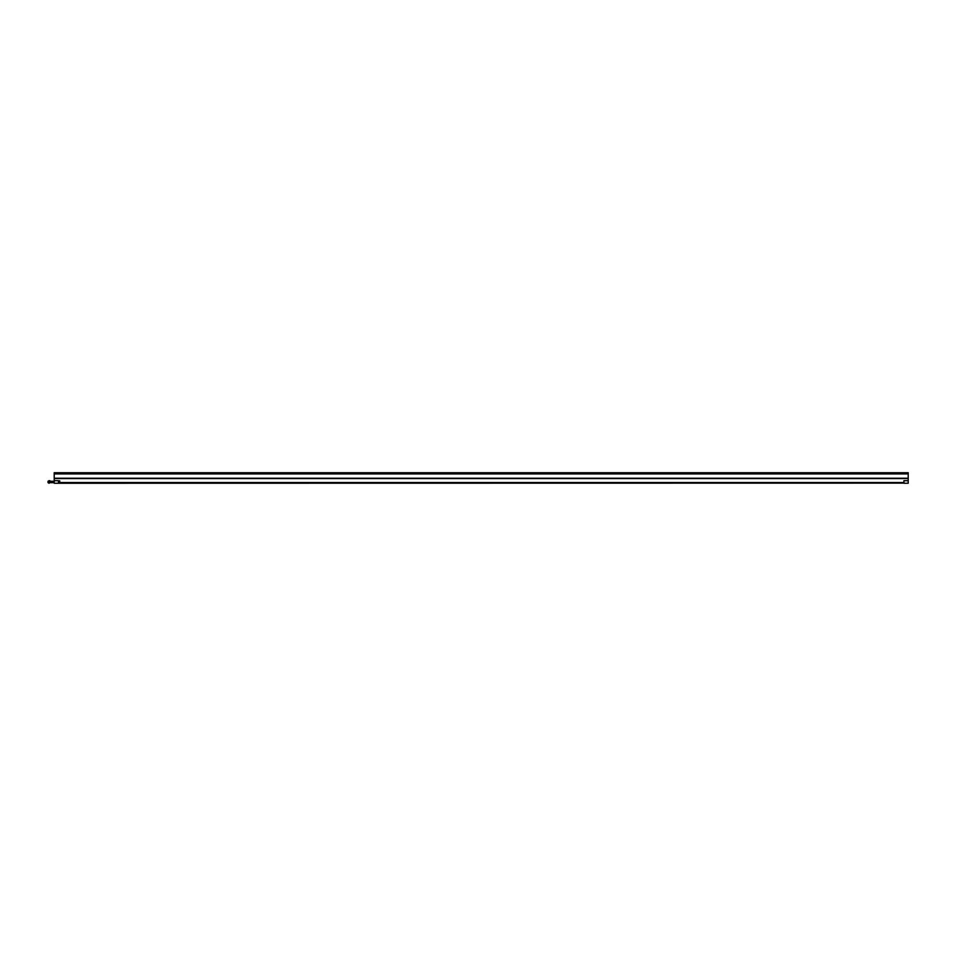 <?xml version="1.0" encoding="UTF-8"?>
<svg xmlns="http://www.w3.org/2000/svg" width="956" height="956" viewBox="0 0 956 956"><rect width="100%" height="100%" fill="white"/><g stroke="black" fill="none" stroke-linecap="round" stroke-linejoin="round"><path stroke-width="1.43" d="M48.517 482.684L48.517 481.262M49.939 482.732L48.517 482.935L48.517 480.999L49.019 482.625L49.019 480.653L49.019 481.31L49.832 480.653M48.015 482.684L48.015 481.262M54.205 473.925L908.2 473.925L908.2 472.718L54.205 472.718L54.205 483.246L903.934 483.127M48.517 482.935L49.019 480.653M49.832 482.625L49.019 483.282L48.983 481.358L49.832 481.31M54.205 480.689L58.471 480.689L58.471 483.246L54.205 483.246M59.75 480.832L59.75 483.103L59.75 480.832L58.471 480.832M59.75 483.103L58.471 483.103M908.2 473.925L908.2 483.127M908.2 480.689L903.934 480.689L903.934 483.246L908.2 483.246M49.019 483.282L49.019 481.31M59.893 482.505L903.934 482.505M54.205 478.55L908.2 478.55M54.205 478.239L908.2 478.239M54.205 481.262L49.939 481.262M54.205 482.684L49.939 482.684"/></g></svg>

